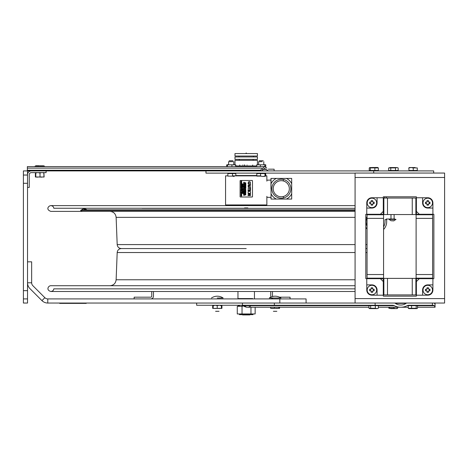 <?xml version="1.0" encoding="UTF-8"?>
<svg xmlns="http://www.w3.org/2000/svg" width="468" height="468" viewBox="0 0 468 468"><rect width="100%" height="100%" fill="white"/><g stroke="black" fill="none" stroke-linecap="round" stroke-linejoin="round"><path stroke-width="0.7" d="M249.836 314.935L242.588 314.935L249.836 314.935M252.621 298.578L237.966 298.578L252.621 298.578M394.068 220.744L391.032 220.744L393.682 220.873L396.016 219.404L389.084 219.404L396.016 219.404M391.032 220.744L389.084 219.404M392.09 218.995L394.12 218.995L392.09 218.995M255.148 307.242L255.148 313.958L250.965 313.958L250.965 307.242M250.591 314.063L252.925 314.648M243.372 305.856L241.833 306.201M241.833 314.063L246.209 314.648M250.965 313.958L242.032 313.958L242.032 306.306L243.495 305.943M242.032 313.958L237.276 313.958L237.276 306.306L242.032 306.306M239.499 305.622L237.276 306.306M239.364 314.648L253.053 314.648L239.364 314.648M241.213 314.648L251.211 314.648L241.213 314.648M375.354 305.674L370.644 305.674L370.644 308.248L375.354 308.248L375.354 305.674L378.366 305.674L378.366 308.248L377.284 308.587M370.644 305.674L368.954 305.674L368.954 308.248L370.644 308.248M371.966 308.248L370.036 308.587M375.868 308.447L373.663 308.582M375.354 308.248L376.863 308.617L378.366 308.248M376.863 308.617L369.533 308.617L376.863 308.617M374.464 308.617L377.243 308.617L374.464 308.617M373.446 308.617L372.973 308.617L373.446 308.617M372.967 308.617L370.662 308.617L372.967 308.617M397.01 167.556L398.174 167.918L398.174 170.492L395.524 170.492L395.524 167.918L388.656 167.918L388.656 170.492L390.762 170.492L390.762 167.918M393.418 167.556L395.717 167.825M389.826 167.556L391.312 167.918M390.762 170.492L395.524 170.492M398.174 167.918L396.846 167.55L395.524 167.918M396.846 167.55L389.984 167.55L396.846 167.55M393.448 167.55L393.085 167.55L393.448 167.55M394.12 167.55L396.864 167.55L394.12 167.55M392.775 167.55L390.213 167.55L392.775 167.55M260.67 160.74C268.556 160.74 255.189 160.74 260.67 160.74M256.628 175.529L256.628 175.863M265.643 173.54L264.987 173.54L264.987 176.114L265.643 176.114L265.643 173.54L265.818 175.863M38.932 165.824L35.96 165.824M40.201 165.824L41.564 165.824L40.201 165.824M40.131 165.824L41.88 165.824L40.131 165.824M41.822 165.83L42.693 165.871M37.686 165.83L38.604 165.871M35.51 166.193L35.627 165.824L35.743 166.193M38.394 165.9L36.808 165.871M42.576 165.9L40.897 165.871M43.992 166.193L43.875 165.824L43.758 166.193M34.995 166.596L34.995 166.193L37.066 166.193L37.066 166.596M36.165 165.83L37.458 166.087M41.828 166.596L41.828 166.193L39.447 165.824L37.066 166.193M44.507 166.596L44.507 166.193L41.828 166.193M43.337 165.83L44.507 166.193M39.751 165.83L42.436 166.193M40.055 165.824L39.447 165.824L40.055 165.824M40.459 165.824L43.208 165.824L40.459 165.824M39.025 165.824L36.562 165.824L39.025 165.824M372.756 167.55L369.779 167.55L369.252 167.918L369.252 170.492L374.856 170.492L374.856 167.918L370.305 167.918L370.305 170.492M373.639 167.55L377.828 167.55L369.779 167.55L370.305 167.918M374.628 167.55L377.489 167.55M374.856 170.492L378.355 170.492L378.355 167.918L374.856 167.918M377.302 167.918L377.828 167.55L378.355 167.918M373.803 167.667L375.921 167.614M370.059 167.661L371.686 167.614M232.69 160.74L229.706 160.74L232.69 160.74M233.046 161.659L228.618 161.659L233.046 161.659M232.491 173.54L227.869 173.54L227.869 176.114L232.491 176.114L232.491 173.54L235.819 173.54L235.819 175.863M232.491 176.114L234.158 176.483M412.887 308.541L410.74 308.523M416.204 308.248L416.204 305.674L417.514 305.674L417.514 308.248L416.859 308.617L408.915 308.617L408.266 308.248L416.204 308.248L416.859 308.617L408.915 308.617L409.57 308.248M416.573 308.541L415.034 308.523M416.204 305.674L411.583 305.674L411.583 308.248M411.583 305.674L408.266 305.674L408.266 308.248M412.238 308.617L410.103 308.617L412.238 308.617M412.764 308.617L411.881 308.617L412.764 308.617M413.706 308.617L416.567 308.617L413.706 308.617M389.505 307.242L389.505 308.248L393.921 308.248L393.921 307.242M388.855 307.242L388.855 308.248L389.505 308.248M391.195 308.593L388.855 308.248M395.355 308.593L393.272 308.424M397.689 307.242L397.689 308.248L397.045 308.248M393.921 308.248L395.805 308.617L397.689 308.248M395.805 308.617L390.745 308.617L395.805 308.617M394.103 308.617L397.051 308.617L394.103 308.617M392.886 308.617L391.763 308.617L392.886 308.617M392.705 308.617L390.879 308.617L392.705 308.617M262.01 160.74C266.737 160.74 253.89 160.74 262.01 160.74M262.197 161.659L258.646 161.659L262.197 161.659M256.803 176.114L260.565 176.114L260.565 173.54L256.803 173.54L256.803 175.863M265.087 176.29L263.314 176.459M264.987 173.54L260.565 173.54M260.565 176.114L262.776 176.483L264.987 176.114M231.619 160.74C237.498 160.74 223.915 160.74 231.619 160.74M235.866 175.529L235.866 175.863M413.25 170.492L417.269 170.492L417.269 167.918L413.25 167.918L413.25 170.492L409.014 170.492L408.792 167.918L409.014 170.492M412.811 167.918L415.116 167.556M409.003 167.854L410.951 167.556M413.25 167.918L411.132 167.55L409.014 167.918M411.132 167.55L414.929 167.55L411.132 167.55M412.209 167.55L409.231 167.55L412.209 167.55M413.548 167.55L415.151 167.55L413.548 167.55M413.484 167.55L414.847 167.55L413.484 167.55M256.698 165.953L256.698 165.029M264.917 164.759L263.97 164.637M265.748 166.965L265.748 164.8L256.768 164.8L256.768 166.596M264.783 164.8L265.403 164.718M37.381 172.633L35.796 172.973L35.796 177.009L35.387 177.009L35.387 172.973L36.791 172.633M35.843 177.009L37.557 177.156M39.657 177.009L41.664 177.156M39.119 172.973L40.763 172.633M35.796 177.009L43.963 177.009L43.863 172.633L44.121 177.009L43.565 177.009L44.039 177.009M43.489 172.973L43.723 172.633M41.5 172.633L40.008 172.973L40.008 177.009M40.008 172.973L38.423 172.633M43.963 172.973L42.471 172.633M43.705 172.973L43.799 172.633M260.343 166.596L260.343 164.8M264.8 166.62L264.8 164.8M264.976 164.783L263.806 164.637M265.684 166.924L265.684 164.8M227.325 164.754L228.32 164.66M226.799 166.596L226.799 164.8L226.547 166.596M227.986 164.8L226.998 164.742M234.983 164.73L234.076 164.66M235.849 165.953L235.849 165.029M228.618 164.637L227.395 164.794M227.512 166.596L227.512 164.8L226.799 164.8M235.509 164.8L234.971 164.8M235.597 166.596L235.597 164.8L227.512 164.8M231.912 166.596L231.912 164.8M273.031 308.459L273.599 308.494M279.554 308.365L279.554 307.242L279.548 308.365L274.429 308.365L274.429 307.242M278.858 308.365L278.858 307.242M277.202 308.459L277.682 308.494M270.685 308.365L270.685 307.242L270.679 308.365L274.429 308.365M270.785 308.365L272.551 308.494M220.615 305.633L221.27 305.259L221.931 305.633L221.931 308.365L213.133 308.365L213.221 305.633M221.475 308.365L221.434 305.259L221.393 305.633L219.316 305.259M219.901 308.465L221.405 308.365L221.393 305.633M219.369 305.265L221.475 305.633M219.369 308.494L220.878 308.365M215.309 305.259L217.386 305.633M215.239 308.494L216.778 308.365M219.299 305.259L217.222 305.633L215.186 305.259M217.222 308.365L217.222 305.633M215.169 305.259L213.133 305.633M276.635 308.494L275.108 308.365M279.449 308.365L278.951 308.365L279.449 308.365M216.304 305.259L215.783 305.282M217.889 308.365L215.783 308.465M217.889 305.44L216.321 305.259M217.304 305.335L218.287 305.259M218.31 305.259L218.831 305.282M217.304 308.412L218.831 308.465M213.619 305.335L214.326 305.259M214.338 305.259L214.713 305.282M213.619 308.412L214.713 308.465M213.806 308.365L212.677 308.365L212.677 305.633L213.186 305.282M213.999 305.633L213.338 305.259M213.168 308.453L212.87 308.365M220.808 308.365L221.446 308.453M219.901 305.282L221.463 305.458M211.477 298.005A10.325 10.325 0 0 1 223.137 298.005L217.304 298.005M215.584 311.296L219.03 311.296L215.584 311.296M271.44 298.005L269.287 298.005L271.44 298.005A2.72 2.72 0 0 0 273.464 298.912M276.84 311.296L273.388 311.296L276.84 311.296M269.287 298.005L280.946 298.005L269.287 298.005A10.325 10.325 0 0 1 280.946 298.005M273.388 311.296L276.84 311.296L273.388 311.296M217.304 311.296C223.043 311.296 211.571 311.296 217.304 311.296M78.77 303.369L81.52 303.369L78.77 303.369M80.701 303.205L73.815 303.205L80.701 303.205M81.625 303.205L73.815 303.205L81.625 303.205M77.635 303.205L77.337 303.205L77.635 303.205M83.801 303.205L73.891 303.205L83.801 303.205M71.382 303.252L68.076 303.252L71.382 303.252M69.72 303.252L70.75 303.252L69.72 303.252M68.737 303.252L70.721 303.252L68.737 303.252M69.802 303.252L70.177 303.252L69.802 303.252M86.247 303.369L59.652 303.369L86.247 303.369M63.455 303.369L66.754 303.369L63.455 303.369M65.789 303.369L64.233 303.369L65.789 303.369M65.941 303.369L64.233 303.369L65.941 303.369M83.749 303.369C77.156 303.369 90.347 303.369 83.749 303.369M66.754 303.252L63.455 303.252L66.754 303.252M65.649 303.252L66.193 303.252L65.649 303.252M64.637 303.252L64.093 303.252L64.637 303.252M64.057 303.252L65.333 303.252L64.057 303.252M64.093 303.252L66.158 303.252L64.093 303.252M246.209 207.932C251.983 207.932 240.441 207.932 246.209 207.932C251.983 207.932 240.441 207.932 246.209 207.932M355.077 288.861L53.779 288.861C53.65 290.341 52.691 291.219 50.901 291.5C45.729 290.131 48.385 285.562 50.901 285.72L355.077 285.72M383.321 285.72L383.865 285.72M415.871 285.72L416.356 285.72M383.321 288.861L383.865 288.861M415.871 288.861L416.356 288.861M246.209 248.561L121.311 248.561L246.209 248.561M365.812 248.561L367.058 248.561L365.812 248.561M384.456 196.794A9.477 9.477 0 0 1 384.813 198.04A9.477 9.477 0 0 0 384.456 196.794A9.477 9.477 0 0 1 384.813 198.04M386.492 198.04A11.133 11.133 0 0 0 386.199 196.794M394.945 218.995C396.244 218.995 396.244 218.995 394.945 218.995L386.275 218.995L394.945 218.995M367.058 217.567A9.477 9.477 0 0 0 367.058 226.038A9.477 9.477 0 0 1 367.058 217.567A9.477 9.477 0 0 0 367.058 226.038M383.573 226.828A9.477 9.477 0 0 0 385.018 221.803A9.477 9.477 0 0 1 383.573 226.828A9.477 9.477 0 0 0 385.018 221.803L385.018 219.656L386.667 219.656L386.667 221.803A11.133 11.133 0 0 1 383.573 229.501M367.058 229.01A11.133 11.133 0 0 1 365.812 227.22M386.667 219.656L386.667 221.803M383.865 212.32L383.292 212.32M27.53 175.038L27.53 183.292L23.4 183.292L23.4 175.038L27.53 175.038L27.53 170.908L261.682 170.908L260.372 170.258L264.461 166.596L266.854 168.111M23.4 290.651L27.53 290.651L27.53 298.912L23.4 298.912L23.4 183.292M27.53 298.912L27.53 303.042L23.4 303.042L23.4 298.912M23.4 175.038L23.4 170.908L27.53 170.908M27.53 290.651L27.53 183.292M29.946 288.621A8.26 8.26 0 0 1 27.53 282.783A8.26 8.26 0 0 0 29.946 288.621L41.944 300.62A8.26 8.26 0 0 0 47.783 303.042L242.447 303.042L196.659 303.042L196.659 305.259L392.541 305.259A2.919 2.065 0 0 1 394.331 305.698A10.384 7.342 180 0 0 400.707 307.242L408.266 307.242M27.53 282.783L31.66 282.783A4.13 4.13 0 0 0 32.865 285.702L44.864 297.701A4.13 4.13 0 0 0 47.783 298.912L47.783 303.042A8.26 8.26 0 0 1 41.944 300.62L44.864 297.701M279.823 303.042L279.823 298.912L47.783 298.912M306.084 303.042L306.084 298.912L279.823 298.912M27.53 261.828L31.66 261.828L31.66 282.783M272.475 296.191A0.989 0.989 0 0 0 272.534 296.531A0.989 0.989 0 0 1 272.475 296.191L272.475 291.5M150.743 297.186A0.989 0.989 0 0 0 151.737 296.191L151.737 291.5L151.737 296.191A0.989 0.989 0 0 1 150.743 297.186L134.146 297.186L134.146 298.912M153.463 296.191L153.463 291.5L153.463 296.191A2.72 2.72 0 0 1 150.743 298.912M290.061 298.912L290.061 297.186L279.507 297.186M270.744 291.5L270.744 296.191A2.72 2.72 0 0 0 270.902 297.104M27.53 187.422L29.256 187.422L29.256 174.699A2.065 2.065 0 0 1 31.321 172.633L46.11 172.633L46.11 170.908L31.321 170.908A3.791 3.791 0 0 0 27.53 174.699M31.321 172.633A2.065 2.065 0 0 0 29.256 174.699M434.357 303.042L435.065 304.235L435.065 307.242L434.362 305.698L433.274 305.259L408.874 305.259A2.919 2.065 180 0 0 407.084 305.698A10.384 7.342 180 0 1 400.707 307.242L378.366 307.242M250.86 305.698A7.342 5.189 -90 0 1 247.671 307.242A7.342 5.189 -90 0 1 244.483 305.698L368.954 305.698M394.325 303.042A1.404 0.989 0 0 1 395.355 303.363A7.248 5.125 0 0 0 406.06 303.363L395.355 303.363L406.06 303.363A1.404 0.989 180 0 1 407.09 303.042M434.784 303.363L435.065 303.042L435.065 305.259M435.065 304.235L435.065 303.363M444.6 298.596L444.6 177.495L355.077 177.495L355.077 298.596L444.6 298.596L444.6 303.042L242.447 303.042L242.447 305.259M375.131 303.042L375.131 305.259M256.768 165.953L235.597 165.953M257.441 164.789L257.441 160.337L234.983 160.337L234.983 164.794M244.12 165.029L244.77 165.029M246.098 153.562L253.697 153.562L246.098 153.562M246.373 153.065L246.051 153.065L246.373 153.065M234.983 153.562L257.441 153.562L257.441 156.025L234.983 156.025L234.983 153.562M257.441 156.95L234.983 156.95L234.983 159.342L257.441 159.342L257.441 156.95M232.491 175.863L260.565 175.863M265.643 175.863L266.859 175.863L266.859 181.139M266.859 196.349L266.859 204.931L225.564 204.931L225.564 175.863L227.869 175.863M235.819 175.529L256.803 175.529M252.153 180.484A0.328 0.328 -90 0 1 252.48 180.818L252.48 196.671A0.328 0.328 -90 0 1 252.153 197.005L240.423 197.005A0.328 0.328 -90 0 1 240.09 196.671L240.09 180.818A0.328 0.328 -90 0 1 240.423 180.484L252.153 180.484M245.232 182.672L245.823 182.9L244.998 183.181L245.232 182.672M244.998 183.614L245.823 183.614L245.823 184.105L244.998 183.614M245.097 184.684L244.998 184.205L245.823 184.205L245.097 184.316L245.097 184.684M245.402 184.878L244.998 185.287L244.998 184.766L245.823 184.766L245.823 185.287L245.402 184.878M245.501 185.656L245.823 185.977L244.998 185.977L245.326 185.65L244.998 185.328L245.823 185.334L245.501 185.656M245.741 186.352L244.998 186.036L245.823 186.036L245.741 186.352M245.636 187.013L245.062 186.966L244.998 186.486L245.823 186.486L245.636 187.013M245.097 187.639L244.998 187.159L245.823 187.159L245.097 187.27L245.097 187.639M245.402 187.832L244.998 188.241L244.998 187.721L245.823 187.721L245.823 188.241L245.402 187.832M245.413 188.785L245.056 189.294L245.413 188.668L245.77 189.294L245.413 188.785M245.729 189.446L245.729 189.979L245.092 189.979L245.092 189.446L245.729 189.446M245.168 190.687L245.823 190.792L244.998 190.792L245.712 190.3L244.998 190.201L245.823 190.201L245.168 190.687M245.168 191.447L245.823 191.552L244.998 191.552L245.712 191.061L244.998 190.962L245.823 190.962L245.168 191.447M245.402 191.827L244.998 192.231L244.998 191.716L245.823 191.716L245.823 192.231L245.402 191.827M245.413 192.424L245.056 192.933L245.413 192.307L245.77 192.933L245.413 192.424M245.729 193.337L244.998 193.231L245.823 192.951L245.729 193.337M245.729 193.752L245.729 194.284L245.092 194.284L245.092 193.752L245.729 193.752M245.823 194.717L244.998 195.144L245.326 194.741L244.998 194.501L245.823 194.717M244.466 182.344L244.004 182.701L244.466 183.052L243.641 183.052L244.349 182.941L243.869 182.725L244.349 182.444L243.641 182.344L244.466 182.344M243.945 183.696L244.466 183.696L243.699 183.725L243.699 183.286L244.466 183.21L243.781 183.357L243.945 183.696M244.296 184.451L244.255 184.041L243.699 184.41L243.688 183.924L243.857 184.369L244.243 183.93L244.296 184.451M244.366 184.901L243.641 184.79L244.466 184.509L244.366 184.901M244.278 186.135L243.705 186.089L243.641 185.615L244.466 185.615L244.278 186.135M244.044 186.393L243.641 186.802L243.641 186.282L244.466 186.282L244.466 186.802L244.044 186.393M243.945 187.756L244.466 187.756L243.699 187.785L243.699 187.346L244.466 187.264L243.781 187.411L243.945 187.756M244.296 188.51L244.255 188.101L243.699 188.464L243.688 187.978L243.857 188.429L244.243 187.984L244.296 188.51M244.044 188.762L243.641 189.171L243.641 188.651L244.466 188.651L244.466 189.171L244.044 188.762M244.466 189.476L244.05 189.944L243.641 189.288L244.466 189.476M244.278 190.938L243.705 190.891L243.641 190.412L244.466 190.412L244.278 190.938M244.044 191.196L243.641 191.599L243.641 191.084L244.466 191.084L244.466 191.599L244.044 191.196M244.366 192.026L243.641 191.915L244.466 191.634L244.366 192.026M243.781 192.594L244.466 192.757L243.769 193.038L244.466 193.307L243.641 193.103L244.325 192.81L243.641 192.524L244.466 192.313L243.781 192.594M244.044 193.518L243.641 193.927L243.641 193.407L244.466 193.407L244.466 193.927L244.044 193.518M244.044 194.156L243.641 194.559L243.641 194.044L244.466 194.044L244.466 194.559L244.044 194.156M243.81 195.174L244.466 195.273L243.641 195.273L244.349 194.787L243.641 194.682L244.466 194.682L243.81 195.174M242.933 184.415L242.892 184.006L242.336 184.374L242.33 183.889L242.494 184.334L242.88 183.895L242.933 184.415M242.418 184.772L243.103 184.936L242.412 185.211L243.103 185.486L242.278 185.281L242.962 184.989L242.278 184.702L243.103 184.491L242.418 184.772M243.021 185.872L242.278 185.872L242.278 185.55L243.103 185.55L243.021 185.872M242.418 186.27L243.103 186.609L242.278 186.322L243.103 185.919L242.418 186.27M242.681 186.796L242.278 187.206L242.278 186.685L243.103 186.685L243.103 187.206L242.681 186.796M242.377 187.803L242.278 187.323L243.103 187.323L242.377 187.434L242.377 187.803M242.512 188.341L243.103 188.569L242.278 188.844L242.512 188.341M242.453 189.411L243.103 189.517L242.278 189.517L242.991 189.025L242.278 188.926L243.103 188.926L242.453 189.411M243.103 189.873L242.693 190.336L242.278 189.68L243.103 189.873M243.021 191.096L242.278 191.096L242.278 190.774L243.103 190.774L243.021 191.096M242.453 191.722L243.103 191.821L242.278 191.821L242.991 191.336L242.278 191.231L243.103 191.231L242.453 191.722M242.377 192.471L242.278 191.991L243.103 191.991L242.377 192.096L242.377 192.471M242.681 192.664L242.278 193.073L242.278 192.553L243.103 192.553L243.103 193.073L242.681 192.664M243.009 193.495L242.278 193.383L243.103 193.108L243.009 193.495M241.652 181.093L241.652 181.625L241.014 181.625L241.014 181.093L241.652 181.093M241.745 182.058L240.921 182.485L241.248 182.081L240.921 181.847L241.745 182.058M241.061 183.117L241.745 183.28L241.055 183.555L241.745 183.83L240.921 183.62L241.605 183.333L240.921 183.046L241.745 182.836L241.061 183.117M241.149 184.023L241.745 184.252L240.921 184.532L241.149 184.023M241.745 184.825L240.921 185.246L241.248 184.842L240.921 184.608L241.745 184.825M241.248 185.422L241.745 185.316L241.699 185.737L240.938 185.936L241.745 186.346L240.921 186.621L241.248 185.422M241.09 187.188L241.745 187.294L240.921 187.294L241.628 186.802L240.921 186.703L241.745 186.703L241.09 187.188M241.745 188.154L241.383 188.364L241.745 188.698L240.921 188.423L241.734 188.037L240.921 187.65L241.745 187.375L241.745 188.154M241.061 189.341L241.745 189.505L241.055 189.786L241.745 190.055L240.921 189.85L241.605 189.558L240.921 189.271L241.745 189.06L241.061 189.341M241.663 190.441L240.921 190.125L241.745 190.125L241.663 190.441M241.014 191.055L240.921 190.575L241.745 190.575L241.014 190.687L241.014 191.055M241.014 191.623L240.921 191.143L241.745 191.143L241.014 191.254L241.014 191.623M241.558 192.582L240.985 192.535L240.921 192.061L241.745 192.061L241.558 192.582M241.324 192.839L240.921 193.249L240.921 192.734L241.745 192.734L241.745 193.249L241.324 192.839M241.061 193.98L241.745 194.325L240.921 194.039L241.745 193.635L241.061 193.98M241.652 194.454L241.652 194.986L241.014 194.986L241.014 194.454L241.652 194.454M241.663 195.495L240.921 195.495L240.921 195.174L241.745 195.174L241.663 195.495M241.745 195.817L241.33 196.279L240.921 195.63L241.745 195.817M248.578 195.261L250.538 195.261L250.538 195.565L248.058 195.565L248.058 195.197L250.199 194.103L248.058 194.103L248.058 193.793L250.538 193.793L250.538 194.261L248.578 195.261M249.298 181.999L248.549 182.233L248.625 183.538L248.227 183.538L248.338 181.97L249.298 181.66L250.24 181.97L250.374 183.538L249.976 183.538L250.047 182.222L249.298 181.999M248.754 184.135L248.058 183.579L250.538 184.415L250.538 184.819L248.058 185.656L248.754 185.082L248.754 184.135M248.982 187.323L250.538 187.323L250.538 187.65L248.239 187.416L248.239 186.094L250.538 185.86L250.538 186.188L248.49 186.293L248.49 187.218L248.982 187.323M250.245 189.031L248.058 189.031L248.058 188.703L250.245 188.703L250.538 187.873L250.538 189.862L250.245 189.031M250.286 190.973L250.286 190.663L248.058 190.973L248.058 190.014L248.315 190.33L250.538 190.014L250.286 190.973M250.257 191.541L250.591 192.336L250.257 193.138L249.298 193.436L248.344 193.138L248.011 192.336L248.344 191.541L249.298 191.242L250.257 191.541M247.081 165.029C245.712 165.029 245.712 165.029 247.081 165.029M242.605 165.029C241.231 165.029 241.231 165.029 242.605 165.029M373.721 173.055L373.721 170.908L205.967 170.908L205.967 173.125L355.077 173.125M373.721 170.908L433.678 170.908L433.678 173.055M262.501 169.393L266.193 169.393L268.293 170.908L264.461 168.328L261.682 170.908L268.293 170.908M268.293 169.176L274.125 169.176L274.125 170.908M260.372 170.258L27.366 170.258L27.366 170.908L27.366 166.596L27.366 168.111L261.6 168.111M281.286 180.695A8.05 8.05 90 0 0 274.312 192.769A8.05 8.05 90 0 0 288.259 192.769A8.05 8.05 90 0 0 281.286 180.695M270.954 188.744L270.984 180.075L270.954 188.744M276.348 199.07L271.042 199.07L271.048 193.764A11.478 11.478 90 0 0 276.348 199.07L286.393 199.07A11.478 11.478 90 0 0 291.693 193.764L291.687 199.07L286.393 199.07M271.048 183.725L271.042 178.419L276.348 178.419A11.478 11.478 90 0 0 271.048 183.725L271.048 193.764M291.687 178.419L291.693 183.725A11.478 11.478 90 0 0 286.393 178.419L291.687 178.419M291.693 193.764L291.693 183.725M286.393 178.419L276.348 178.419M281.367 179.244A9.495 9.495 90 0 0 273.148 193.495A9.495 9.495 90 0 0 289.593 193.495A9.495 9.495 90 0 0 281.367 179.244M270.949 178.419L270.949 180.075M271.042 199.07L270.949 197.414M416.391 211.396L415.871 211.396M383.865 211.396L383.292 211.396L383.865 211.396M355.077 211.396L50.901 211.396L355.077 211.396M246.209 208.254L53.779 208.254L246.209 208.254M383.321 208.254L383.865 208.254L383.321 208.254M415.871 208.254L416.356 208.254L415.871 208.254M355.077 252.527L117.187 252.527C117.503 250.105 118.878 248.783 121.311 248.561L237.966 248.561M383.865 210.407L383.292 210.407L383.865 210.407M82.327 210.407L355.077 210.407L80.566 210.407L84.141 208.342L86.785 209.869M415.871 210.407L416.391 210.407L415.871 210.407M378.238 214.268L365.812 214.303L365.812 278.635L378.238 278.671M383.292 283.725L383.321 296.145L416.356 296.145L383.321 296.145M383.321 196.794L416.356 196.794L383.321 196.794L383.292 209.219M416.356 196.794L416.391 209.219M433.865 214.303L433.865 278.635L433.865 214.303L421.446 214.268M433.865 278.635L421.446 278.671M416.356 296.145L416.391 283.725M444.6 177.495L444.6 173.055L355.077 173.055L355.077 177.495M355.077 298.596L355.077 303.042M416.9 214.268L416.391 213.759L416.391 211.366L419.299 214.268L416.9 214.268M432.906 208.061L427.752 208.061A5.154 5.154 0 0 1 422.598 202.907L422.598 197.753L427.752 197.753A5.154 5.154 0 0 1 432.906 202.907L432.906 214.268L419.299 214.268M416.391 213.759L416.391 197.753L422.598 197.753M425.582 203.697L425.582 203.697A5.277 4.3 -90 0 1 425.582 202.117L426.962 202.117L426.962 200.731A5.277 4.3 -0 0 1 428.542 200.731L428.542 202.117L429.928 202.117A5.277 4.3 90 0 1 429.928 203.697L428.542 203.697L428.542 205.083A5.277 4.3 180 0 1 426.962 205.083L426.962 203.697L425.582 203.697M416.9 278.671A0.515 0.515 0 0 0 416.391 279.18L416.391 281.578L419.299 278.671L416.9 278.671M419.299 278.671L432.906 278.671L432.906 290.031A5.154 5.154 0 0 1 427.752 295.185L422.598 295.185L422.598 290.031A5.154 5.154 0 0 1 427.752 284.877L432.906 284.877L432.906 290.031A5.154 5.154 0 0 1 427.752 295.185L416.391 295.185L416.391 281.578M382.777 214.268A0.515 0.515 0 0 0 383.292 213.759L383.292 211.366L380.385 214.268L382.777 214.268M377.079 197.753L377.079 202.907A5.154 5.154 0 0 1 371.925 208.061L366.772 208.061L366.772 202.907A5.154 5.154 0 0 1 371.925 197.753L383.292 197.753L383.292 211.366M380.385 214.268L366.772 214.268L366.772 208.061M372.715 205.083L372.715 205.083A5.277 4.3 180 0 1 371.136 205.083L371.136 203.697L369.755 203.697A5.277 4.3 -90 0 1 369.755 202.117L371.136 202.117L371.136 200.731A5.277 4.3 -0 0 1 372.715 200.731L372.715 202.117L374.102 202.117A5.277 4.3 90 0 1 374.102 203.697L372.715 203.697L372.715 205.083M377.079 295.185L371.925 295.185A5.154 5.154 0 0 1 366.772 290.031L366.772 284.877L371.925 284.877A5.154 5.154 0 0 1 377.079 290.031L377.079 295.185L383.292 295.185L383.292 279.18L383.292 281.578L380.385 278.671L382.777 278.671L383.292 279.18M366.772 284.877L366.772 278.671L380.385 278.671M374.102 289.247A2.311 2.311 0 0 0 374.102 289.242A5.277 4.3 90 0 1 374.102 290.821L372.715 290.821L372.715 292.207A5.277 4.3 180 0 1 371.136 292.207L371.136 290.821L369.755 290.821A5.277 4.3 -90 0 1 369.755 289.242A2.311 2.311 0 0 0 369.755 289.247L371.136 289.242L371.136 287.861A5.277 4.3 -0 0 1 372.715 287.861L372.715 289.242L374.102 289.242M383.865 198.04L412.255 198.04L412.255 214.555L387.481 214.555L387.481 198.04L387.481 214.555L383.865 214.555L383.865 198.04L383.865 214.555M415.871 214.555L412.255 214.555L412.255 198.04L415.871 198.04L415.871 214.555L415.871 198.04M383.865 278.384L412.255 278.384L412.255 294.904L387.481 294.904L387.481 278.384L387.481 294.904L383.865 294.904L383.865 278.384L383.865 294.904M415.871 294.904L412.255 294.904L412.255 278.384L415.871 278.384L415.871 294.904L415.871 278.384M428.542 288.452A1.767 1.767 0 0 0 426.962 288.452M426.172 289.242A1.767 1.767 0 0 0 426.172 290.821M426.962 291.617A1.767 1.767 0 0 0 428.542 291.617M429.331 290.821A1.767 1.767 0 0 0 429.331 289.242M427.752 285.299A4.733 4.733 0 0 1 432.485 290.031A4.733 4.733 0 0 1 427.752 294.764A4.733 4.733 0 0 1 423.019 290.031A4.733 4.733 0 0 1 427.752 285.299M428.542 289.242L429.928 289.242A5.277 4.3 90 0 1 429.928 290.821L428.542 290.821L428.542 292.207A5.277 4.3 180 0 1 426.962 292.207L426.962 290.821L425.582 290.821A5.277 4.3 -90 0 1 425.582 289.242L426.962 289.242L426.962 287.861A5.277 4.3 -0 0 1 428.542 287.861L428.542 289.242M428.542 201.328A1.767 1.767 0 0 0 426.962 201.328M426.172 202.117A1.767 1.767 0 0 0 426.172 203.697M426.962 204.487A1.767 1.767 0 0 0 428.542 204.487M429.331 203.697A1.767 1.767 0 0 0 429.331 202.117M427.752 198.175A4.733 4.733 0 0 1 432.485 202.907A4.733 4.733 0 0 1 427.752 207.64A4.733 4.733 0 0 1 423.019 202.907A4.733 4.733 0 0 1 427.752 198.175M372.715 288.452A1.767 1.767 0 0 0 371.136 288.452M370.346 289.242A1.767 1.767 0 0 0 370.346 290.821M371.136 291.617A1.767 1.767 0 0 0 372.715 291.617M373.505 290.821A1.767 1.767 0 0 0 373.505 289.242M371.925 285.299A4.733 4.733 0 0 1 376.658 290.031A4.733 4.733 0 0 1 371.925 294.764A4.733 4.733 0 0 1 367.193 290.031A4.733 4.733 0 0 1 371.925 285.299M372.715 201.328A1.767 1.767 0 0 0 371.136 201.328M370.346 202.117A1.767 1.767 0 0 0 370.346 203.697M371.136 204.487A1.767 1.767 0 0 0 372.715 204.487M373.505 203.697A1.767 1.767 0 0 0 373.505 202.117M371.925 198.175A4.733 4.733 0 0 1 376.658 202.907A4.733 4.733 0 0 1 371.925 207.64A4.733 4.733 0 0 1 367.193 202.907A4.733 4.733 0 0 1 371.925 198.175M428.542 291.816A1.948 1.948 0 0 1 426.962 291.816M425.968 290.821A1.948 1.948 0 0 1 425.968 289.242M426.962 288.253A1.948 1.948 0 0 1 428.542 288.253M429.536 289.242A1.948 1.948 0 0 1 429.536 290.821M372.715 291.816A1.948 1.948 0 0 1 371.136 291.816M370.141 290.821A1.948 1.948 0 0 1 370.141 289.242M371.136 288.253A1.948 1.948 0 0 1 372.715 288.253M373.71 289.242A1.948 1.948 0 0 1 373.71 290.821M428.542 204.691A1.948 1.948 0 0 1 426.962 204.691M425.968 203.697A1.948 1.948 0 0 1 425.968 202.117M426.962 201.123A1.948 1.948 0 0 1 428.542 201.123M429.536 202.117A1.948 1.948 0 0 1 429.536 203.697M372.715 204.691A1.948 1.948 0 0 1 371.136 204.691M370.141 203.697A1.948 1.948 0 0 1 370.141 202.117M371.136 201.123A1.948 1.948 0 0 1 372.715 201.123M373.71 202.117A1.948 1.948 0 0 1 373.71 203.697M432.619 214.765L416.105 214.765L432.619 214.765L432.619 218.38L416.105 218.38L432.619 218.38L432.619 274.535L416.105 274.535L432.619 274.535L432.619 278.15L416.105 278.15L432.619 278.15M383.573 214.765L367.058 214.765L383.573 214.765L383.573 218.38L367.058 218.38L383.573 218.38L383.573 274.535L367.058 274.535L383.573 274.535L383.573 278.15L367.058 278.15L383.573 278.15M117.187 252.527L116.128 279.765L355.077 279.765M365.812 252.527L367.058 252.527M407.084 305.698L408.266 305.698M417.514 305.698L434.362 305.698M378.366 305.698L394.331 305.698M432.42 303.042L432.42 305.259M244.483 305.698A2.065 1.462 90 0 0 243.588 305.259M274.365 303.042L274.365 305.259M283.339 198.034L283.339 196.531M283.339 180.958L283.339 179.455M367.058 217.351L365.812 217.351M355.077 217.351L116.128 217.351C115.649 213.712 113.589 211.729 109.939 211.396M367.058 244.589L365.812 244.589M355.077 244.589L117.187 244.589L116.128 217.351M383.865 209.869L383.292 209.869M355.077 209.869L81.496 209.869M254.457 298.578L254.457 291.5M237.966 298.578L237.966 291.5M394.12 218.995L394.12 214.555M390.979 218.995L390.979 214.555M38.926 165.742L35.96 165.742M373.558 167.468L372.674 167.468M374.611 167.468L377.506 167.468M233.778 164.637L233.778 161.659M228.618 164.754L228.618 161.659M263.806 164.771L263.806 161.659M258.646 164.637L258.646 161.659M50.901 291.5L355.077 291.5M383.321 291.5L383.865 291.5M415.871 291.5L416.356 291.5M116.128 279.765C115.649 283.403 113.589 285.386 109.939 285.72M376.237 278.15L376.254 278.635M417.514 307.242L435.065 307.242M368.954 307.242L247.671 307.242A7.342 7.342 0 0 1 243.161 305.698L241.897 305.259M252.615 165.953L252.697 165.029M253.106 160.337L253.194 159.342M253.404 156.95L253.48 156.025M239.809 165.953L239.727 165.029M239.318 160.337L239.23 159.342M239.019 156.95L238.937 156.025M232.257 173.125L232.257 173.54M260.167 173.125L260.167 173.54M27.366 166.596L264.461 166.596M266.859 197.309L270.984 197.414M266.859 180.18L270.984 180.075M376.974 214.765L377.237 214.303M53.779 208.254C53.65 206.774 52.691 205.897 50.901 205.616L355.077 205.616L50.901 205.616C48.801 205.604 45.25 209.442 50.901 211.396M383.321 205.616L383.865 205.616L383.321 205.616M415.871 205.616L416.356 205.616L415.871 205.616M82.35 210.36L80.566 211.396M84.141 209.331L86.387 209.331L84.141 209.331M415.871 209.331L416.391 209.331L415.871 209.331M117.187 244.589C117.503 247.01 118.878 248.332 121.311 248.561M383.865 208.342L383.321 208.342M355.077 208.342L142.102 208.342M416.105 214.765L416.105 278.15M367.058 214.765L367.058 278.15"/></g></svg>
